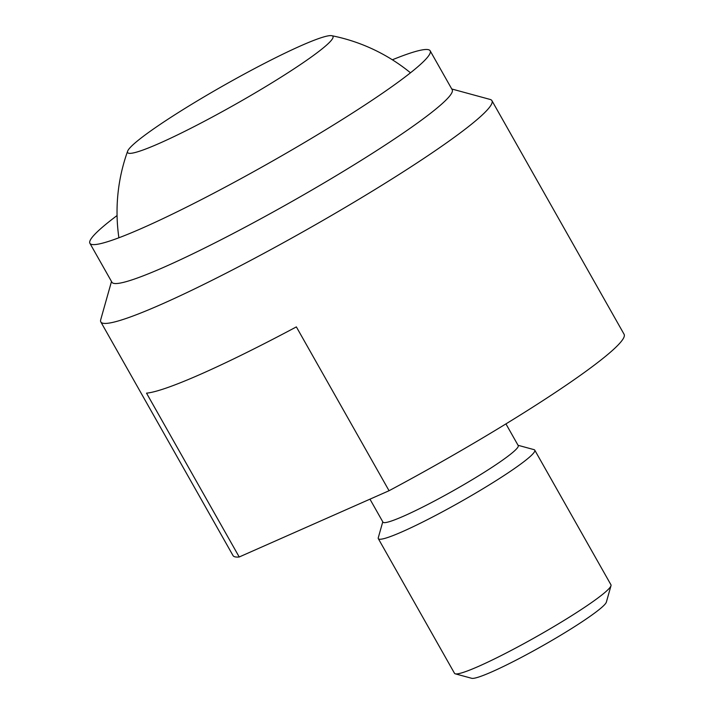 <?xml version="1.0" encoding="UTF-8"?>
<svg xmlns="http://www.w3.org/2000/svg" width="714" height="714" viewBox="0 0 714 714"><rect width="100%" height="100%" fill="white"/><g stroke="black" fill="none" stroke-linecap="round" stroke-linejoin="round"><path stroke-width="1.07" d="M117.069 215.539A195.466 18.359 -29.5 0 0 89.902 243.304A195.466 18.359 -29.5 0 0 201.223 199.706A195.466 18.359 -29.5 0 0 383.766 92.338A195.466 18.359 -29.5 0 0 430.158 50.801A195.466 18.359 -29.5 0 0 392.361 59.789M430.158 50.801L452.185 89.732A195.466 18.359 150.5 0 1 405.793 131.278A195.466 18.359 150.5 0 1 164.943 266.777A195.466 18.359 150.5 0 1 111.928 282.244L89.902 243.304M111.5 281.486L100.719 319.711A224.678 21.108 -29.5 0 0 100.826 321.934A224.678 21.108 -29.5 0 0 161.766 304.155A224.678 21.108 -29.5 0 0 438.601 148.414A224.678 21.108 -29.5 0 0 491.928 100.665A224.678 21.108 -29.5 0 0 490.072 99.424L451.757 88.982M239.217 556.982L146.522 393.155A224.678 21.108 -29.5 0 0 296.364 326.896L389.059 490.723L239.217 556.982A224.678 21.108 150.5 0 1 233.005 555.554L100.826 321.934M491.928 100.665L624.098 334.286A224.678 21.108 150.5 0 1 570.781 382.035A224.678 21.108 150.5 0 1 389.059 490.723M505.94 423.893L518.221 445.59A77.71 7.301 150.5 0 1 499.773 462.11A77.71 7.301 150.5 0 1 404.026 515.972A77.71 7.301 150.5 0 1 382.945 522.121L369.959 499.166M518.043 445.286L534.018 449.642A89.875 8.443 150.5 0 1 534.759 450.141A89.875 8.443 150.5 0 1 513.437 469.241A89.875 8.443 150.5 0 1 402.696 531.537A89.875 8.443 150.5 0 1 378.322 538.651A89.875 8.443 150.5 0 1 378.277 537.758L382.775 521.827M378.322 538.651L454.515 673.32A89.875 8.443 -29.5 0 0 455.255 673.82A89.875 8.443 -29.5 0 0 478.898 666.216A89.875 8.443 -29.5 0 0 589.63 603.91A89.875 8.443 -29.5 0 0 610.997 585.703A89.875 8.443 -29.5 0 0 610.961 584.811L534.759 450.141M610.997 585.703L606.373 602.107A77.71 7.301 150.5 0 1 564.185 633.113A77.71 7.301 150.5 0 1 492.142 671.722A77.71 7.301 150.5 0 1 471.704 678.3L455.255 673.82M304.958 61.475A117.953 11.076 150.5 0 1 189.612 128.904A117.953 11.076 150.5 0 1 127.636 151.181A117.953 11.076 150.5 0 1 155.616 127.503A117.953 11.076 150.5 0 1 260.476 65.456A117.953 11.076 150.5 0 1 331.751 35.7A117.953 11.076 150.5 0 1 304.958 61.475M127.636 151.181A179.741 179.741 0 0 0 118.89 237.78M410.479 72.801A179.741 179.741 0 0 0 331.751 35.7"/></g></svg>
